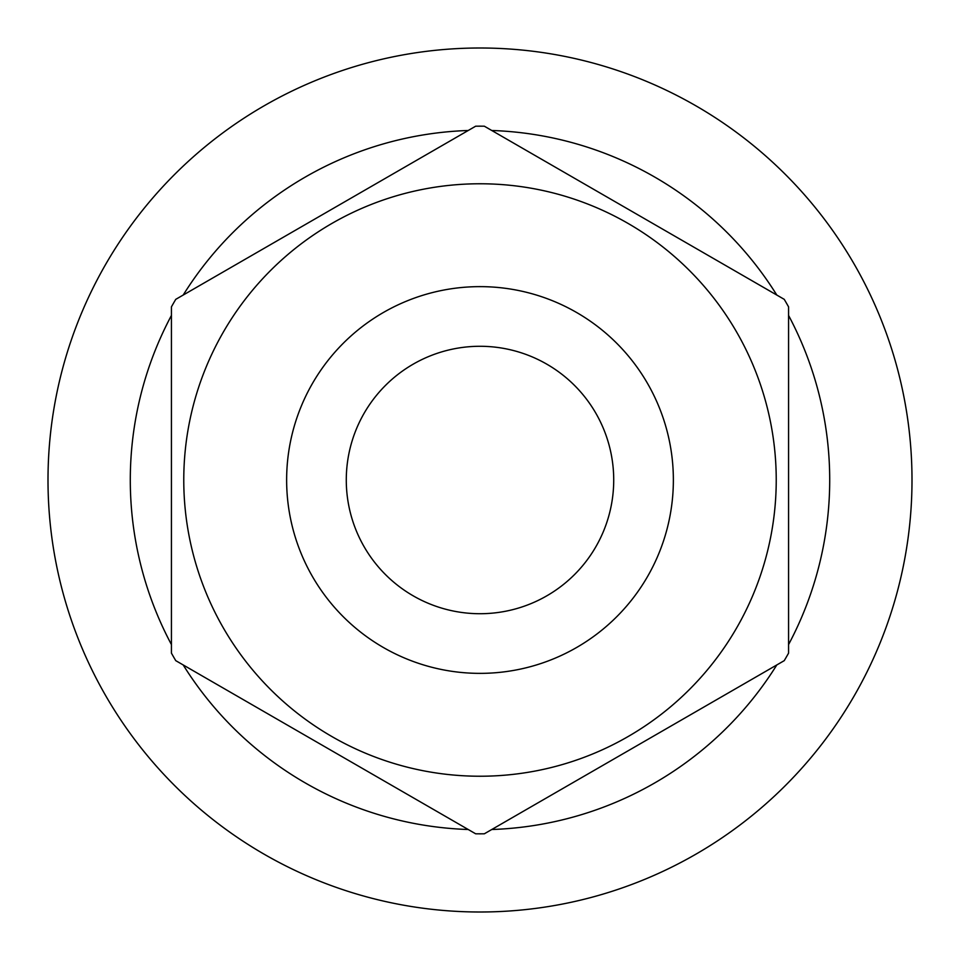 <?xml version="1.0" encoding="UTF-8"?>
<svg xmlns="http://www.w3.org/2000/svg" width="960" height="960" viewBox="0 0 960 960"><rect width="100%" height="100%" fill="white"/><g stroke="black" fill="none" stroke-linecap="round" stroke-linejoin="round"><path stroke-width="1.44" d="M175.764 660.66L475.656 833.796L175.764 660.66A353.832 353.832 0 0 1 171.432 653.148L171.432 306.852A353.832 353.832 0 0 1 175.764 299.34L475.656 126.204A353.832 353.832 0 0 1 480 126.168A353.832 353.832 0 0 1 484.344 126.204L784.236 299.34A353.832 353.832 0 0 1 788.568 306.852L788.568 653.148A353.832 353.832 0 0 1 784.236 660.66L484.344 833.796A353.832 353.832 0 0 1 480 833.832A353.832 353.832 0 0 1 475.656 833.796M491.76 130.488A349.716 349.716 0 0 1 776.808 295.056M788.568 315.432A349.716 349.716 0 0 1 788.568 644.568M776.808 664.944A349.716 349.716 0 0 1 491.76 829.512M468.24 829.512A349.716 349.716 0 0 1 183.192 664.944M171.432 644.568A349.716 349.716 0 0 1 171.432 315.432M183.192 295.056A349.716 349.716 0 0 1 468.24 130.488M480 48A432 432 0 0 1 912 480A432 432 0 0 1 480 912A432 432 0 0 1 48 480A432 432 0 0 1 480 48M480 613.716A133.716 133.716 0 0 0 613.716 480A133.716 133.716 0 0 0 480 346.284A133.716 133.716 0 0 0 346.284 480A133.716 133.716 0 0 0 480 613.716M484.344 833.796L784.236 660.66M784.236 299.34L484.344 126.204M480 183.768A296.232 296.232 0 0 1 776.232 480A296.232 296.232 0 0 1 480 776.232A296.232 296.232 0 0 1 183.768 480A296.232 296.232 0 0 1 480 183.768A296.232 296.232 0 0 1 776.232 480A296.232 296.232 0 0 1 480 776.232M475.656 126.204L175.764 299.34M480 286.632A193.368 193.368 0 0 1 673.368 480A193.368 193.368 0 0 1 480 673.368A193.368 193.368 0 0 1 286.632 480A193.368 193.368 0 0 1 480 286.632"/></g></svg>
